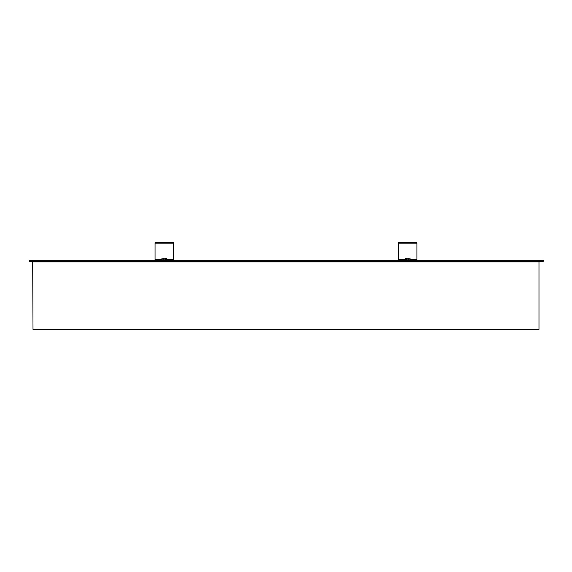 <?xml version="1.0" encoding="UTF-8"?>
<svg xmlns="http://www.w3.org/2000/svg" width="572" height="572" viewBox="0 0 572 572"><rect width="100%" height="100%" fill="white"/><g stroke="black" fill="none" stroke-linecap="round" stroke-linejoin="round"><path stroke-width="0.86" d="M542.771 260.281L29.215 260.281L29.215 261.547L542.771 261.547A0.629 0.629 0 0 0 543.4 260.918A0.629 0.629 0 0 0 542.771 260.281A0.629 0.629 -90 0 1 543.4 260.918A0.629 0.629 -90 0 1 542.771 261.547L539.296 261.547M538.981 329.386L538.981 261.862L538.981 329.386L33.004 329.386L32.69 261.547M155.048 260.281L155.048 242.614L173.352 242.614L155.048 242.614M173.352 260.281L173.352 243.879L155.048 243.879M173.352 242.614L173.352 243.879M162.527 258.201L163.127 258.201L162.527 258.201M165.272 258.201L163.127 258.265L166.409 258.201L166.459 259.845M165.272 259.845L165.272 258.265L165.387 259.845L163.127 259.845L163.127 258.265L163.013 259.845M166.409 258.201L166.473 259.845L161.74 259.845L161.99 258.201M161.74 259.845L161.74 260.281M398.634 260.281L398.634 242.614L416.938 242.614L416.938 260.281M406.113 258.201L406.713 258.201L406.113 258.201M408.858 258.201L406.713 258.265L410.002 258.201L410.045 259.845L405.326 259.845L405.577 258.201M408.858 259.845L408.858 258.265L408.973 259.845L406.713 259.845L406.713 258.265L406.599 259.845M405.326 259.845L405.326 260.281M538.981 261.862L33.004 261.862M155.048 259.652L161.926 259.652M166.473 259.652L173.352 259.652M166.459 258.265L165.329 258.201M161.94 259.845L161.94 258.265M161.547 260.031L166.659 259.845M166.852 260.031L161.547 260.096M398.634 259.652L405.512 259.652M410.06 259.652L416.938 259.652M416.938 243.879L398.634 243.879M410.002 258.201L408.916 258.201M405.133 260.031L410.246 259.845M410.439 260.031L405.133 260.096M410.06 258.265L410.06 259.845M405.512 258.265L405.512 259.845"/></g></svg>

